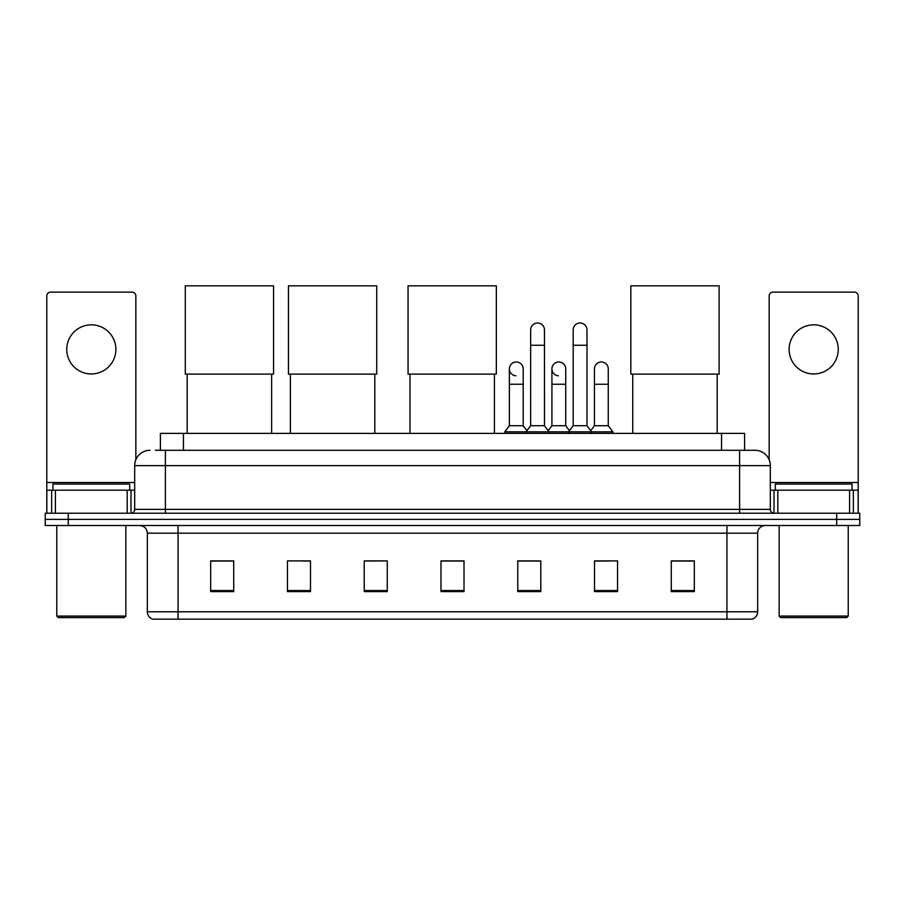 <?xml version="1.0" encoding="UTF-8"?>
<svg xmlns="http://www.w3.org/2000/svg" width="905" height="905" viewBox="0 0 905 905"><rect width="100%" height="100%" fill="white"/><g stroke="black" fill="none" stroke-linecap="round" stroke-linejoin="round"><path stroke-width="1.36" d="M160.411 450.271L160.411 433.382L744.589 433.382L744.589 450.271M155.762 450.271L754.962 450.271A15.351 15.351 0 0 1 770.313 465.623L770.313 509.379C770.517 511.698 771.807 512.977 774.16 513.226M155.411 450.271L165.389 450.271L165.389 465.623L134.687 465.623L134.687 509.379A3.835 3.835 0 0 1 130.84 513.226M150.038 450.271A15.351 15.351 0 0 0 134.687 465.623M68.282 513.226L45.25 513.226L45.25 519.368L68.282 519.368L45.25 519.368L45.25 525.511L68.282 525.511L68.282 519.368L836.718 519.368L68.282 519.368L68.282 513.226L836.718 513.226L836.718 519.368L859.75 519.368L836.718 519.368L836.718 525.511L68.282 525.511M836.718 525.511L859.75 525.511L859.75 513.226L836.718 513.226M770.313 465.623L739.611 465.623L739.611 450.271L754.962 450.271M757.655 611.791C757.44 615.468 755.596 617.923 752.123 619.167L726.941 619.167L726.941 611.791L757.655 611.791L757.655 533.181A7.681 7.681 0 0 1 765.325 525.511M726.941 619.167L152.877 619.167A7.681 7.681 0 0 1 147.345 611.791L147.345 533.181C146.893 528.52 144.336 525.963 139.675 525.511M694.316 591.599L694.316 560.896L671.284 560.896L671.284 591.599L694.316 591.599M617.549 591.599L617.549 560.896L594.517 560.896L594.517 591.599L617.549 591.599M540.783 591.599L540.783 560.896L517.751 560.896L517.751 591.599L540.783 591.599M233.716 591.599L233.716 560.896L210.684 560.896L210.684 591.599L233.716 591.599M310.483 591.599L310.483 560.896L287.451 560.896L287.451 591.599L310.483 591.599M387.25 591.599L387.25 560.896L364.217 560.896L364.217 591.599L387.25 591.599M464.016 591.599L464.016 560.896L440.984 560.896L440.984 591.599L464.016 591.599M594.517 561.055L609.031 561.055M387.25 560.896L364.217 561.055L387.25 560.896M303.039 561.055L310.483 561.055M529.878 561.055L523.972 561.055M464.016 561.055L440.984 561.055M233.716 561.055L210.684 561.055M540.783 561.055L517.751 561.055M694.316 561.055L671.284 561.055M91.315 324.838A24.571 24.571 0 0 0 66.744 349.398A24.571 24.571 0 0 0 91.315 373.969A24.571 24.571 0 0 0 115.874 349.398A24.571 24.571 0 0 0 91.315 324.838M127.198 513.226L127.198 490.193L55.42 490.193L55.42 513.226M135.841 459.797L135.841 295.969A3.835 3.835 0 0 0 131.994 292.134L50.623 292.134A3.835 3.835 0 0 0 46.789 295.969L46.789 490.193L55.42 490.193M127.198 490.193L134.687 490.193M46.789 513.226L46.789 490.193M124.324 617.629L58.305 617.629L56.766 616.09L125.852 616.09L124.324 617.629M56.766 525.511L56.766 616.09M125.852 525.511L125.852 616.09M129.698 490.193L129.698 484.051L52.931 484.051L52.931 490.193M187.188 374.116L187.188 433.382M271.636 374.116L271.636 433.382M185.276 285.833L273.559 285.833L273.559 374.116L185.276 374.116L185.276 285.833M290.369 374.116L290.369 433.382M374.817 374.116L374.817 433.382M288.446 285.833L376.729 285.833L376.729 374.116L288.446 374.116L288.446 285.833M409.976 374.116L409.976 433.382M494.413 374.116L494.413 433.382M408.053 285.833L496.336 285.833L496.336 374.116L408.053 374.116L408.053 285.833M632.753 374.116L632.753 433.382M717.19 374.116L717.19 433.382M630.83 285.833L719.113 285.833L719.113 374.116L630.83 374.116L630.83 285.833M530.647 345.257L544.471 345.257L544.471 425.712L530.647 425.712L530.647 329.906A6.912 6.912 0 0 1 537.989 323.006A6.912 6.912 0 0 1 544.471 329.906A6.912 6.912 0 0 0 537.989 323.006M530.647 425.712L526.043 431.855L526.043 433.382M544.471 425.712L549.075 431.855L504.775 431.855L504.775 433.382M573.182 425.712L573.182 345.257L586.994 345.257L586.994 425.712L573.182 425.712L568.578 431.855L549.075 431.855L549.075 433.382M573.182 345.257L573.182 329.906A6.912 6.912 0 0 1 580.524 323.006A6.912 6.912 0 0 1 586.994 329.906A6.912 6.912 0 0 0 580.524 323.006M586.994 425.712L591.599 431.855L568.578 431.855L568.578 433.382M608.262 425.712L608.262 384.252L594.438 384.252L594.438 425.712L608.262 425.712L612.866 431.855L591.599 431.855L591.599 433.382M515.861 375.801A6.912 6.912 0 0 1 509.379 368.901A6.912 6.912 0 0 1 516.732 362A6.912 6.912 0 0 1 523.203 368.901L523.203 384.252L509.379 384.252L509.379 368.901M523.203 384.252L523.203 425.712L509.379 425.712L509.379 384.252M509.379 425.712L504.775 431.855M523.203 425.712L526.925 430.667M558.385 375.801A6.912 6.912 0 0 1 551.914 368.901A6.912 6.912 0 0 1 559.256 362A6.912 6.912 0 0 1 565.727 368.901L565.727 384.252L551.914 384.252L551.914 368.901M565.727 384.252L565.727 425.712L551.914 425.712L551.914 384.252M551.914 425.712L548.192 430.667M565.727 425.712L569.46 430.667M594.438 384.252L594.438 368.901A6.912 6.912 0 0 1 601.791 362A6.912 6.912 0 0 1 608.262 368.901L608.262 384.252M594.438 425.712L590.716 430.667M612.866 431.855L612.866 433.382M813.686 324.838A24.571 24.571 0 0 0 789.126 349.398A24.571 24.571 0 0 0 813.686 373.969A24.571 24.571 0 0 0 838.256 349.398A24.571 24.571 0 0 0 813.686 324.838M849.58 513.226L849.58 490.193L777.802 490.193L777.802 513.226M858.212 513.226L858.212 490.193L858.212 513.226M849.58 490.193L858.212 490.193L858.212 295.969A3.835 3.835 0 0 0 854.377 292.134L773.006 292.134A3.835 3.835 0 0 0 769.159 295.969L769.159 459.797M770.313 490.193L777.802 490.193M846.695 617.629L780.676 617.629L779.148 616.09L848.234 616.09L846.695 617.629M779.148 525.511L779.148 616.09M848.234 525.511L848.234 616.09M852.069 490.193L852.069 484.051L775.302 484.051L775.302 490.193M183.444 450.271L183.444 433.382M721.557 450.271L721.557 433.382M165.389 513.226L165.389 509.379L770.313 509.379M134.687 509.379L165.389 509.379L165.389 465.623L739.611 465.623L739.611 513.226M726.941 525.511L726.941 533.181L147.345 533.181M757.655 533.181L726.941 533.181L726.941 611.791L178.059 611.791L178.059 619.167M147.345 611.791L178.059 611.791L178.059 525.511M464.016 590.535L440.984 590.535M387.25 590.535L364.217 590.535M310.483 590.535L287.451 590.535M233.716 590.535L210.684 590.535M540.783 590.535L517.751 590.535M617.549 590.535L594.517 590.535M694.316 590.535L671.284 590.535M134.687 482.512L46.789 482.512M130.976 490.193L130.976 513.226M46.845 490.193L46.845 513.226M51.642 513.226L51.642 490.193M858.212 482.512L770.313 482.512M858.155 513.226L858.155 490.193M853.358 490.193L853.358 513.226M774.024 513.226L774.024 490.193M544.471 345.257L544.471 329.906M586.994 345.257L586.994 329.906"/></g></svg>
